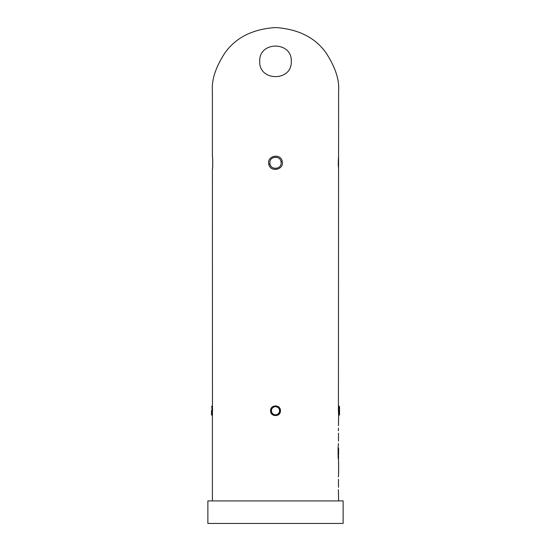 <?xml version="1.0" encoding="UTF-8"?>
<svg xmlns="http://www.w3.org/2000/svg" width="551" height="551" viewBox="0 0 551 551"><rect width="100%" height="100%" fill="white"/><g stroke="black" fill="none" stroke-linecap="round" stroke-linejoin="round"><path stroke-width="0.83" d="M259.721 61.361C258.77 41.015 292.237 41.001 291.279 61.361C292.25 81.72 258.736 81.693 259.721 61.361M339.519 414.8L339.519 410.743L339.519 414.8L339.065 415.254L339.065 406.239L339.065 415.254L338.617 415.702L338.424 410.75L338.617 90.667C339.457 79.695 335.249 67.07 325.992 52.793C315.034 37.482 298.201 29.065 275.5 27.55C252.799 29.065 235.966 37.482 225.008 52.793C215.751 67.07 211.543 79.695 212.383 90.667L212.383 156.036C212.679 155.534 212.934 168.165 212.404 169.398L212.452 414.751M280.996 161.546C279.908 155.148 269.508 156.298 269.866 162.793L270.004 164.046C271.099 170.459 281.485 169.281 281.134 162.793L280.996 161.546L282.215 161.298C284.502 169.784 270.383 172.869 268.785 164.294C266.505 155.788 280.617 152.744 282.215 161.298M270.575 410.75L270.989 410.75A4.511 4.511 0 0 1 275.5 406.239A4.511 4.511 0 0 1 280.011 410.743A4.511 4.511 0 0 1 275.5 415.254A4.511 4.511 0 0 1 270.989 410.743A4.511 4.511 0 0 1 275.5 406.239A4.511 4.511 0 0 1 280.011 410.743L280.425 410.743C280.741 417.135 270.272 417.135 270.575 410.75C270.265 404.358 280.735 404.351 280.425 410.743M211.481 410.743L211.481 414.8L211.481 410.743M212.576 410.612L212.466 406.955M343.121 500.907L343.121 523.45L207.879 523.45L207.879 500.907L343.121 500.907M338.617 415.702L338.5 425.737M338.493 428.099L338.369 430.786M338.369 443.486L338.369 446.165M338.596 458.873L338.5 456.242M338.596 455.16L338.617 448.28L338.369 456.242L338.1 446.723L338.1 456.662L338.617 461.552M338.5 463.921L338.5 463.398M338.617 463.921L338.603 471.89L338.617 463.921M338.5 472.393L338.5 471.89M338.617 474.253L338.369 476.939M338.369 489.639L338.617 500.907M212.383 415.702A0.448 0.448 -175.5 0 0 211.935 415.254L211.935 406.239L211.935 415.254L212.383 415.702L212.383 500.907M338.493 433.148L338.493 441.117M338.493 479.301L338.493 487.27M338.589 461.552L338.589 474.253M338.493 448.376L338.493 455.16M272.311 413.932L275.5 415.254M339.519 410.743L339.519 406.686L339.519 410.743M269.866 162.793A5.634 5.634 0 0 0 272.235 167.387M338.355 456.09L338.342 458.873M338.135 456.09L338.1 446.723M212.417 156.374A1.13 1.102 173.9 0 1 212.41 156.312L212.41 156.312C212.645 157.069 212.961 164.777 212.493 168.399M270.004 164.046L268.785 164.294M338.61 156.036L338.259 164.294M271.443 410.743A4.057 4.057 0 0 0 275.5 414.8A4.057 4.057 0 0 0 279.557 410.743A4.057 4.057 0 0 0 275.5 406.686A4.057 4.057 0 0 0 271.443 410.743M338.424 410.75L338.872 410.75M212.383 405.784A0.448 0.448 -4.5 0 1 211.935 406.239L211.481 406.686M212.39 156.036L212.493 157.193M274.246 157.304L277.394 157.49M338.583 156.284L338.266 161.326M211.481 414.8L211.935 415.254M339.519 406.686L338.617 405.784M338.245 162.938L338.61 169.543M338.589 169.315L338.266 164.267M276.747 168.289L273.558 168.083"/></g></svg>
